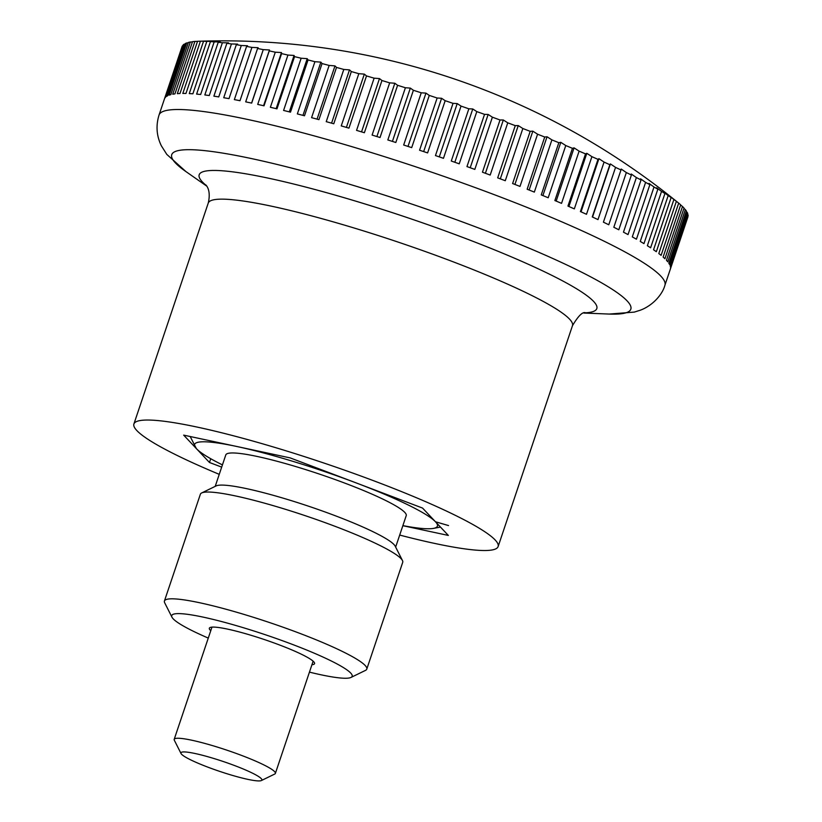 <?xml version="1.0" encoding="UTF-8"?>
<svg xmlns="http://www.w3.org/2000/svg" width="822" height="822" viewBox="0 0 822 822"><rect width="100%" height="100%" fill="white"/><g stroke="black" fill="none" stroke-linecap="round" stroke-linejoin="round"><path stroke-width="1.23" d="M219.258 474.345A192.153 23.602 18.6 0 1 133.904 423.998A192.153 23.602 18.6 0 1 144.097 420.124A192.153 23.602 18.6 0 1 350.439 472.239A192.153 23.602 18.6 0 1 498.122 546.568A192.153 23.602 18.6 0 1 487.929 550.432A192.153 23.602 18.6 0 1 399.698 535.071M197.763 41.285A266.873 32.777 18.6 0 1 200.393 41.234A696.265 629.467 123.8 0 1 206.199 41.1A696.265 285.049 105.4 0 0 203.537 41.264A266.873 32.777 18.6 0 1 206.836 41.377A696.265 646.123 126.6 0 1 212.764 41.336A696.265 244.956 105.9 0 0 210.442 41.593A266.873 32.777 18.6 0 1 214.182 41.881A696.265 660.22 130.3 0 1 220.214 41.922A696.265 203.907 106.4 0 0 218.22 42.271A266.873 32.777 18.6 0 1 222.392 42.744A696.265 671.728 135.6 0 1 228.506 42.847A696.265 162.047 106.9 0 0 226.862 43.309A266.873 32.777 18.6 0 1 231.444 43.956A696.265 680.575 143.6 0 1 237.609 44.131A696.265 119.55 107.4 0 0 236.325 44.696A266.873 32.777 18.6 0 1 241.298 45.508A696.265 686.74 156.4 0 1 247.504 45.744A696.265 76.58 107.8 0 0 246.579 46.422A266.873 32.777 18.6 0 1 251.922 47.409A696.265 690.192 177.1 0 1 258.139 47.697A696.265 33.312 108.3 0 0 257.563 48.498A266.873 32.777 18.6 0 1 263.266 49.639A696.265 690.922 -154.6 0 1 269.472 49.978A696.265 10.09 108.7 0 1 269.256 50.892A266.873 32.777 18.6 0 1 275.288 52.197A696.265 688.928 -129.1 0 1 281.463 52.567A696.265 53.461 109.1 0 1 281.597 53.605A266.873 32.777 18.6 0 1 287.936 55.064A696.265 684.212 -112.4 0 1 294.06 55.464A696.265 96.606 109.6 0 1 294.553 56.636A266.873 32.777 18.6 0 1 301.16 58.239A696.265 676.794 -102.2 0 1 307.212 58.66A696.265 139.38 110 0 1 308.055 59.955A266.873 32.777 18.6 0 1 314.918 61.701A696.265 666.704 -95.7 0 1 320.868 62.143A696.265 181.6 110.5 0 1 322.06 63.561A266.873 32.777 18.6 0 1 329.149 65.441A696.265 653.983 -91.2 0 1 334.986 65.894A696.265 223.111 111 0 1 336.506 67.435A266.873 32.777 18.6 0 1 343.802 69.449A696.265 638.684 -88 0 1 349.494 69.891A696.265 263.728 111.5 0 1 351.343 71.565A266.873 32.777 18.6 0 1 358.813 73.692A696.265 620.867 -85.5 0 1 364.341 74.134A696.265 303.318 112 0 1 366.509 75.932A266.873 32.777 18.6 0 1 374.123 78.172A696.265 600.594 -83.6 0 1 379.476 78.593A696.265 341.695 112.6 0 1 381.953 80.515A266.873 32.777 18.6 0 1 389.669 82.858A696.265 577.958 -82 0 1 394.827 83.258A696.265 378.737 113.2 0 1 397.601 85.303A266.873 32.777 18.6 0 1 405.4 87.749A696.265 553.031 -80.7 0 1 410.332 88.108A696.265 414.278 113.9 0 1 413.394 90.276A266.873 32.777 18.6 0 1 421.244 92.804A696.265 525.926 -79.6 0 1 425.95 93.122A696.265 448.185 114.6 0 1 429.279 95.414A266.873 32.777 18.6 0 1 437.14 98.013A696.265 496.745 -78.6 0 1 441.599 98.291A696.265 480.325 115.4 0 1 445.175 100.695A266.873 32.777 18.6 0 1 453.035 103.356A696.265 465.612 -77.8 0 1 457.217 103.572A696.265 510.575 116.3 0 1 461.039 106.1A266.873 32.777 18.6 0 1 468.848 108.812A696.265 432.629 -77 0 1 472.763 108.966A696.265 538.8 117.3 0 1 476.801 111.607A266.873 32.777 18.6 0 1 484.538 114.361A696.265 397.951 -76.3 0 1 488.155 114.453A696.265 564.899 118.5 0 1 492.388 117.197A266.873 32.777 18.6 0 1 500.023 119.981A696.265 361.69 -75.7 0 1 503.331 119.991A696.265 588.778 119.9 0 1 507.76 122.838A266.873 32.777 18.6 0 1 515.26 125.643A696.265 324.012 -75.1 0 1 518.25 125.571A696.265 610.325 121.6 0 1 522.843 128.52A266.873 32.777 18.6 0 1 530.18 131.335A696.265 285.049 -74.6 0 1 532.841 131.171A696.265 629.467 123.8 0 1 537.578 134.212A266.873 32.777 18.6 0 1 544.719 137.027A696.265 244.956 -74.1 0 1 547.041 136.771A696.265 646.123 126.6 0 1 551.901 139.894A266.873 32.777 18.6 0 1 558.826 142.699A696.265 203.907 -73.6 0 1 560.809 142.34A696.265 660.22 130.3 0 1 565.772 145.545A266.873 32.777 18.6 0 1 572.441 148.32A696.265 162.047 -73.1 0 1 574.075 147.868A696.265 671.728 135.6 0 1 579.12 151.145A266.873 32.777 18.6 0 1 585.521 153.889A696.265 119.55 -72.6 0 1 586.805 153.313A696.265 680.575 143.6 0 1 591.902 156.663A266.873 32.777 18.6 0 1 597.995 159.365A696.265 76.58 -72.2 0 1 598.93 158.677A696.265 686.74 156.4 0 1 604.067 162.088A266.873 32.777 18.6 0 1 609.842 164.729A696.265 33.312 -71.7 0 1 610.407 163.927A696.265 690.192 177.1 0 1 615.555 167.39A266.873 32.777 18.6 0 1 620.99 169.969A696.265 10.09 -71.3 0 0 621.206 169.044A696.265 690.922 -154.6 0 1 626.343 172.558A266.873 32.777 18.6 0 1 631.399 175.055A696.265 53.461 -70.9 0 0 631.255 174.007A696.265 688.928 -129.1 0 1 636.372 177.562A266.873 32.777 18.6 0 1 641.037 179.967A696.265 96.606 -70.4 0 0 640.543 178.806A696.265 684.212 -112.4 0 1 645.599 182.381A266.873 32.777 18.6 0 1 649.863 184.693A696.265 139.38 -70 0 0 649.02 183.409A696.265 676.794 -102.2 0 1 654.004 187.005A266.873 32.777 18.6 0 1 657.836 189.214A696.265 181.6 -69.5 0 0 656.655 187.796A696.265 666.704 -95.7 0 1 661.535 191.413A266.873 32.777 18.6 0 1 664.936 193.499A696.265 223.111 -69 0 0 663.416 191.958A696.265 653.983 -91.2 0 1 668.183 195.574A266.873 32.777 18.6 0 1 671.122 197.547A696.265 263.728 -68.5 0 0 669.272 195.883A696.265 638.684 -88 0 1 673.896 199.499A266.873 32.777 18.6 0 1 676.383 201.339A696.265 303.318 -68 0 0 674.215 199.541A696.265 620.867 -85.5 0 1 678.427 202.942A720.606 720.606 0 0 0 197.763 41.285A266.873 32.777 18.6 0 0 197.547 41.295L179.977 93.503A266.873 32.777 -161.4 0 0 178.621 93.564A266.873 32.777 -161.4 0 0 177.316 93.657L194.886 41.449A696.265 610.325 121.6 0 1 197.537 41.336M164.441 98.969L182.011 46.751A266.873 32.777 18.6 0 1 182.022 46.72A266.873 32.777 18.6 0 1 182.453 45.827L164.883 98.034A266.873 32.777 -161.4 0 1 165.582 97.181L183.152 44.963A266.873 32.777 18.6 0 1 184.087 44.203L166.517 96.421A266.873 32.777 -161.4 0 1 167.719 95.732L185.289 43.525A266.873 32.777 18.6 0 1 186.707 42.939L169.137 95.147A266.873 32.777 -161.4 0 1 170.842 94.633L188.413 42.425A266.873 32.777 18.6 0 1 190.314 42.014L172.743 94.222A266.873 32.777 -161.4 0 1 174.932 93.893L192.502 41.686A266.873 32.777 18.6 0 1 194.886 41.449M181.035 753.517L174.326 740.252A53.379 6.555 18.6 0 1 174.192 739.358A53.379 6.555 18.6 0 1 177.028 738.279A53.379 6.555 18.6 0 1 234.342 752.757A53.379 6.555 18.6 0 1 275.37 773.41A53.379 6.555 18.6 0 1 274.723 774.047L261.355 780.551A42.703 5.24 -161.4 0 0 231.496 764.409A42.703 5.24 -161.4 0 0 183.193 751.945A42.703 5.24 -161.4 0 0 181.035 753.517A42.703 5.24 -161.4 0 0 216.227 770.193A42.703 5.24 -161.4 0 0 259.598 780.9A42.703 5.24 -161.4 0 0 261.355 780.551M184.087 44.203A696.265 538.8 117.3 0 1 185.094 44.1M186.707 42.939A696.265 564.899 118.5 0 1 188.279 42.806M190.314 42.014A696.265 588.778 119.9 0 1 192.43 41.881M678.427 202.942A696.265 620.867 -85.5 0 1 678.684 203.147A266.873 32.777 18.6 0 1 680.688 204.853L663.118 257.06A266.873 32.777 -161.4 0 1 664.926 258.735L682.496 206.517A266.873 32.777 18.6 0 1 684.027 208.079L666.457 260.286A266.873 32.777 -161.4 0 1 667.762 261.807L685.332 209.6A266.873 32.777 18.6 0 1 686.38 211.007L668.81 263.215A266.873 32.777 -161.4 0 1 669.622 264.571L687.192 212.364A266.873 32.777 18.6 0 1 687.737 213.617L670.166 265.825A266.873 32.777 -161.4 0 1 670.475 267.027L688.045 214.819A266.873 32.777 18.6 0 1 688.096 215.909L670.526 268.116A266.873 32.777 -161.4 0 1 670.331 269.154L687.901 216.936A266.873 32.777 18.6 0 1 687.891 216.967A266.873 32.777 18.6 0 1 687.88 216.998M680.647 204.966A696.265 600.594 -83.6 0 1 682.496 206.517M683.925 208.356A696.265 577.958 -82 0 1 685.332 209.6M686.216 211.47A696.265 553.031 -80.7 0 1 687.192 212.364M687.511 214.295A696.265 525.926 -79.6 0 1 688.045 214.819M687.788 216.823A696.265 496.745 -78.6 0 1 687.901 216.936L664.916 285.244A266.873 32.777 18.6 0 0 496.087 195.359A266.873 32.777 18.6 0 0 173.206 109.634A266.873 32.777 18.6 0 0 159.047 114.998C155.759 125.663 156.529 135.949 161.379 145.843L166.794 154.392L185.957 171.603A242.192 29.746 18.6 0 1 184.59 149.799A242.192 29.746 18.6 0 1 477.603 227.602A242.192 29.746 18.6 0 1 617.969 314.045A242.192 29.746 18.6 0 1 609.256 314.066L634.296 312.103L640.369 310.182C652.719 305.62 662.553 294.389 664.916 285.244M678.684 203.147L661.104 255.365A266.873 32.777 -161.4 0 0 658.812 253.546L676.383 201.339M673.896 199.499L656.326 251.707A266.873 32.777 -161.4 0 0 653.552 249.765L671.122 197.547M668.183 195.574L650.613 247.792A266.873 32.777 -161.4 0 0 647.366 245.716L664.936 193.499M661.535 191.413L643.965 243.62A266.873 32.777 -161.4 0 0 640.266 241.421L657.836 189.214M654.004 187.005L636.433 239.212A266.873 32.777 -161.4 0 0 632.293 236.9L649.863 184.693M645.599 182.381L628.029 234.589A266.873 32.777 -161.4 0 0 623.466 232.174L641.037 179.967M636.372 177.562L618.802 229.77A266.873 32.777 -161.4 0 0 613.829 227.262L631.399 175.055M626.343 172.558L608.773 224.766A266.873 32.777 -161.4 0 0 603.41 222.176L620.99 169.969M615.555 167.39L597.984 219.608A266.873 32.777 -161.4 0 0 592.261 216.936L609.842 164.729M592.528 217.059L610.407 163.927M604.067 162.088L586.497 214.295A266.873 32.777 -161.4 0 0 580.424 211.573L597.995 159.365M581.041 211.84L598.93 158.677M591.902 156.663L574.331 208.88A266.873 32.777 -161.4 0 0 567.951 206.096L585.521 153.889M568.906 206.507L586.805 153.313M579.12 151.145L561.549 203.353A266.873 32.777 -161.4 0 0 554.871 200.537L572.441 148.32M556.165 201.082L574.075 147.868M565.772 145.545L548.202 197.753A266.873 32.777 -161.4 0 0 541.256 194.906L558.826 142.699M542.89 195.574L560.809 142.34M551.901 139.894L534.331 192.101A266.873 32.777 -161.4 0 0 527.149 189.235L544.719 137.027M529.121 190.026L547.041 136.771M537.578 134.212L520.007 186.419A266.873 32.777 -161.4 0 0 512.609 183.542L530.18 131.335M514.911 184.436L532.841 131.171M522.843 128.52L505.273 180.727A266.873 32.777 -161.4 0 0 497.69 177.86L515.26 125.643M500.321 178.847L518.25 125.571M507.76 122.838L490.189 175.055A266.873 32.777 -161.4 0 0 482.452 172.199L500.023 119.981M485.401 173.278L503.331 119.991M492.388 117.197L474.818 169.404A266.873 32.777 -161.4 0 0 466.968 166.578L484.538 114.361M470.215 167.739L488.155 114.453M476.801 111.607L459.231 163.825A266.873 32.777 -161.4 0 0 451.278 161.03L468.848 108.812M454.823 162.273L472.763 108.966M461.039 106.1L443.469 158.317A266.873 32.777 -161.4 0 0 435.465 155.574L453.035 103.356M439.287 156.879L457.217 103.572M445.175 100.695L427.604 152.913A266.873 32.777 -161.4 0 0 419.569 150.231L437.14 98.013M423.659 151.587L441.599 98.291M429.279 95.414L411.699 147.631A266.873 32.777 -161.4 0 0 403.674 145.011L421.244 92.804M408.01 146.419L425.95 93.122M413.394 90.276L395.824 142.494A266.873 32.777 -161.4 0 0 387.83 139.956L405.4 87.749M392.402 141.405L410.332 88.108M397.601 85.303L380.031 137.521A266.873 32.777 -161.4 0 0 372.099 135.075L389.669 82.858M376.887 136.544L394.827 83.258M381.953 80.515L364.382 132.732A266.873 32.777 -161.4 0 0 356.553 130.379L374.123 78.172M361.546 131.869L379.476 78.593M366.509 75.932L348.939 128.14A266.873 32.777 -161.4 0 0 341.243 125.91L358.813 73.692M346.411 127.4L364.341 74.134M351.343 71.565L333.773 123.773A266.873 32.777 -161.4 0 0 326.231 121.656L343.802 69.449M331.574 123.156L349.494 69.891M336.506 67.435L318.936 119.642A266.873 32.777 -161.4 0 0 311.579 117.659L329.149 65.441M317.066 119.139L334.986 65.894M322.06 63.561L304.489 115.768A266.873 32.777 -161.4 0 0 297.348 113.919L314.918 61.701M302.958 115.368L320.868 62.143M308.055 59.955L290.485 112.162A266.873 32.777 -161.4 0 0 283.59 110.446L301.16 58.239M289.303 111.874L307.212 58.66M294.553 56.636L276.973 108.843A266.873 32.777 -161.4 0 0 270.366 107.281L287.936 55.064M276.161 108.648L294.06 55.464M281.597 53.605L264.026 105.822A266.873 32.777 -161.4 0 0 257.707 104.404L275.288 52.197M263.574 105.719L281.463 52.567M269.256 50.892L251.686 103.099A266.873 32.777 -161.4 0 0 245.696 101.856L263.266 49.639M251.594 103.089L269.472 49.978M257.563 48.498L239.993 100.705A266.873 32.777 -161.4 0 0 234.352 99.616L251.922 47.409M246.579 46.422L229.009 98.64A266.873 32.777 -161.4 0 0 223.728 97.726L241.298 45.508M236.325 44.696L218.755 96.914A266.873 32.777 -161.4 0 0 213.874 96.164L231.444 43.956M226.862 43.309L209.291 95.527A266.873 32.777 -161.4 0 0 204.822 94.951L222.392 42.744M218.22 42.271L200.65 94.489A266.873 32.777 -161.4 0 0 196.612 94.098L214.182 41.881M210.442 41.593L192.872 93.8A266.873 32.777 -161.4 0 0 189.266 93.595L206.836 41.377M203.537 41.264L185.967 93.472A266.873 32.777 -161.4 0 0 182.823 93.441L200.393 41.234M221.683 467.122L209.476 462.488L183.676 435.126L290.217 457.916L422.549 508.068L448.35 535.43L402.852 525.7M209.476 462.488L210.74 458.727M190.19 436.523L196.345 448.565A128.098 15.731 18.6 0 1 201.4 441.846A128.098 15.731 18.6 0 1 236.942 446.521A128.098 15.731 18.6 0 1 356.388 482.997A128.098 15.731 18.6 0 1 435.455 521.754A128.098 15.731 18.6 0 1 433.523 528.382A128.098 15.731 18.6 0 1 430.625 528.71A128.098 15.731 18.6 0 1 402.872 525.618M196.345 448.565L196.345 448.565A128.098 15.731 18.6 0 0 196.571 448.812A128.098 15.731 18.6 0 0 222.433 464.892M215.21 486.357L225.793 454.915A95.198 11.693 18.6 0 1 230.848 453.004A95.198 11.693 18.6 0 1 333.064 478.815A95.198 11.693 18.6 0 1 406.232 515.641L395.649 547.082M402.461 560.532L395.187 546.168A95.198 11.693 -161.4 0 0 316.727 509.003A95.198 11.693 -161.4 0 0 220.029 485.134A95.198 11.693 -161.4 0 0 216.135 485.915L201.667 492.953A106.747 13.111 18.6 0 1 206.034 492.08A106.747 13.111 18.6 0 1 314.466 518.846A106.747 13.111 18.6 0 1 402.461 560.532A106.747 13.111 18.6 0 1 402.718 562.33L366.776 669.108A106.747 13.111 18.6 0 1 365.482 670.392L351.015 677.431A95.198 11.693 18.6 0 1 347.12 678.212A95.198 11.693 18.6 0 1 309.452 672.129M208.274 638.088A95.198 11.693 18.6 0 1 171.962 617.178L164.698 602.814A106.747 13.111 18.6 0 1 164.431 601.016A106.747 13.111 18.6 0 1 170.103 598.868A106.747 13.111 18.6 0 1 284.731 627.813A106.747 13.111 18.6 0 1 366.776 669.108M171.962 617.178A95.198 11.693 18.6 0 1 176.781 613.654A95.198 11.693 18.6 0 1 284.463 641.448A95.198 11.693 18.6 0 1 351.015 677.431M210.761 630.679A55.506 6.823 18.6 0 1 209.343 628.224A55.506 6.823 18.6 0 1 212.282 627.114A55.506 6.823 18.6 0 1 271.897 642.167A55.506 6.823 18.6 0 1 314.559 663.642A55.506 6.823 18.6 0 1 311.939 664.731M164.431 601.016L200.373 494.228A106.747 13.111 18.6 0 1 201.667 492.953M448.524 525.566L435.455 521.754M206.414 185.618A209.785 25.77 18.6 0 1 210.309 170.544A209.785 25.77 18.6 0 1 464.111 237.928A209.785 25.77 18.6 0 1 585.685 312.802A209.785 25.77 18.6 0 1 584.483 312.853M205.973 185.032C204.555 184.128 211.747 188.166 208.243 203.096A192.153 23.602 18.6 0 1 218.436 199.232A192.153 23.602 18.6 0 1 450.908 260.954A192.153 23.602 18.6 0 1 572.472 325.676L498.122 546.568M583.939 313.048L609.256 314.066M206.733 186.111L185.957 171.603M208.243 203.096L133.904 423.998M182.022 46.72L159.047 114.998M275.37 773.41L313.131 661.186M174.192 739.358L211.963 627.135M572.472 325.676C578.072 316.254 582.315 311.918 585.202 312.658M433.523 528.382L440.479 527.077"/></g></svg>

